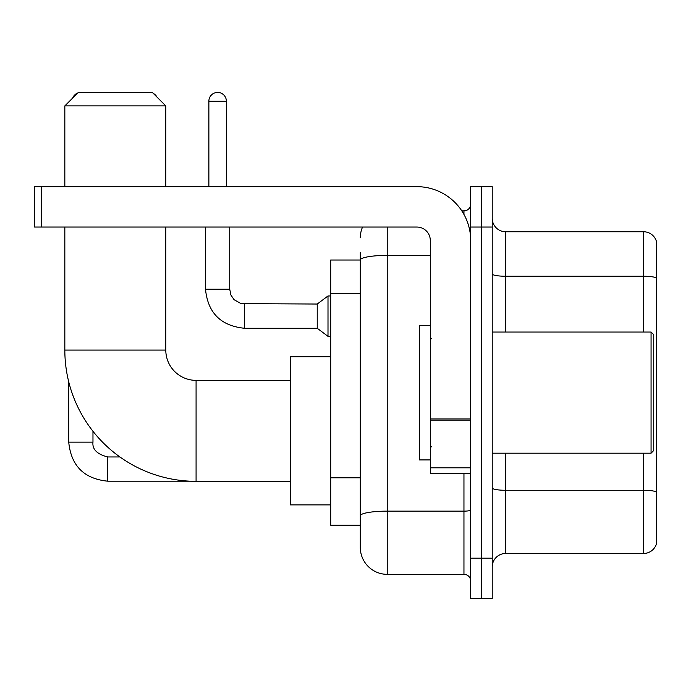 <?xml version="1.0" encoding="UTF-8"?>
<svg xmlns="http://www.w3.org/2000/svg" width="691" height="691" viewBox="0 0 691 691"><rect width="100%" height="100%" fill="white"/><g stroke="black" fill="none" stroke-linecap="round" stroke-linejoin="round"><path stroke-width="1.04" d="M387.228 227.045L387.228 574.342A26.923 26.923 0 0 1 360.305 547.419L360.305 252.621L360.305 260.023L330.695 260.023L330.695 525.203L360.305 525.203M470.692 558.181L470.692 598.57L481.454 598.57L481.454 558.181L481.454 598.57L492.225 598.57L492.225 558.181L481.454 558.181L481.454 227.045L481.454 558.181L470.692 558.181L470.692 227.045L481.454 227.045L481.454 186.656L481.454 227.045L492.225 227.045L492.225 558.181M492.225 227.045L492.225 186.656L470.692 186.656L470.692 227.045M387.228 574.342L463.955 574.342L463.955 473.378M461.813 210.893L463.955 210.893A6.729 6.729 0 0 0 470.692 204.156M360.305 547.419L360.305 520.496M430.303 255.385L387.228 255.385A26.923 4.673 180 0 0 360.305 260.058L360.305 252.621M470.692 581.071A6.729 6.729 0 0 0 463.955 574.342M360.305 237.808A26.923 26.923 0 0 1 362.55 227.045M492.225 566.931A13.457 13.457 0 0 1 505.682 553.474L643.528 553.474L643.528 453.192M656.45 241.444A13.457 13.457 0 0 0 643.528 231.753A13.457 13.457 0 0 1 656.45 241.444L656.45 543.782A13.457 13.457 0 0 1 643.528 553.474M656.45 242.524L656.45 277.929A13.457 2.341 180 0 0 643.528 276.245L643.528 231.753L505.682 231.753A13.457 13.457 0 0 1 492.225 218.296A13.457 13.457 0 0 0 505.682 231.753L505.682 332.043M290.306 481.325L196.08 481.325A131.247 131.247 0 0 1 64.833 350.078L64.833 227.045M196.08 481.325L196.08 380.361A30.283 30.283 0 0 1 165.797 350.078L165.797 227.045M78.299 92.43L152.331 92.43L165.797 105.896L64.833 105.896L78.299 92.43M165.797 186.656L165.797 105.896M64.833 186.656L64.833 105.896M330.695 356.806L290.306 356.806L290.306 504.879L330.695 504.879M77.712 93.017A8.75 8.75 0 0 0 72.693 98.044M68.737 381.847L68.737 442.154L92.974 442.154L92.974 431.279M153.376 93.475A8.75 8.75 0 0 1 156.952 97.051M208.872 186.656L208.872 101.18A8.75 8.75 0 0 1 217.622 92.43A8.75 8.75 0 0 1 226.372 101.18L226.372 186.656M244.545 328.268C220.861 325.927 207.844 312.919 205.503 289.235C207.844 312.919 220.861 325.927 244.545 328.268C220.861 325.927 207.844 312.919 205.503 289.235C207.844 312.919 220.861 325.927 244.545 328.268C220.861 325.927 207.844 312.919 205.503 289.235C207.844 312.919 220.861 325.927 244.545 328.268C220.861 325.927 207.844 312.919 205.503 289.235C207.844 312.919 220.861 325.927 244.545 328.268C220.861 325.927 207.844 312.919 205.503 289.235C207.844 312.919 220.861 325.927 244.545 328.268C220.861 325.927 207.844 312.919 205.503 289.235C207.844 312.919 220.861 325.927 244.545 328.268C220.861 325.927 207.844 312.919 205.503 289.235C207.844 312.919 220.861 325.927 244.545 328.268C220.861 325.927 207.844 312.919 205.503 289.235C207.844 312.919 220.861 325.927 244.545 328.268C220.861 325.927 207.844 312.919 205.503 289.235L229.732 289.235L230.906 295.014L234.076 299.704L241.073 303.625L317.229 304.04L317.229 328.268L244.545 328.268L244.545 304.066M317.229 304.04L328 295.964L328 336.344L330.695 336.344M470.692 473.378L430.303 473.378L430.303 418.945L470.692 418.945M470.692 240.503A53.846 53.846 0 0 0 416.846 186.656L41.279 186.656L41.279 227.045L416.846 227.045A13.457 13.457 0 0 1 430.303 240.503L430.303 418.945M41.279 227.045L34.55 227.045L34.55 186.656L41.279 186.656M651.069 332.043L653.755 334.729L653.755 450.497L651.069 453.192L651.069 332.043L492.225 332.043M430.303 325.306L419.532 325.306L419.532 459.921L430.303 459.921M360.305 293.39L330.695 293.39M360.305 477.809L330.695 477.809M470.692 509.975A6.729 1.166 0 0 1 463.955 511.141L387.228 511.141A26.923 4.673 180 0 0 360.305 515.814M463.955 214.435L463.955 210.893M656.45 491.966A13.457 2.341 180 0 0 643.528 490.282L505.682 490.282L505.682 553.474M643.528 332.043L643.528 276.245L505.682 276.245A13.457 2.341 0 0 1 492.225 273.912M505.682 453.192L505.682 490.282A13.457 2.341 0 0 1 492.225 487.941M64.833 350.078L165.797 350.078M119.914 456.958L107.779 456.958C97.094 454.263 92.153 449.331 92.974 442.154C92.153 449.331 97.094 454.263 107.779 456.958C97.094 454.263 92.153 449.331 92.974 442.154C92.153 449.331 97.094 454.263 107.779 456.958C97.094 454.263 92.153 449.331 92.974 442.154C92.153 449.331 97.094 454.263 107.779 456.958C97.094 454.263 92.153 449.331 92.974 442.154C92.153 449.331 97.094 454.263 107.779 456.958L107.779 481.186C84.095 478.846 71.078 465.838 68.737 442.154C71.078 465.838 84.095 478.846 107.779 481.186C84.095 478.846 71.078 465.838 68.737 442.154C71.078 465.838 84.095 478.846 107.779 481.186C84.095 478.846 71.078 465.838 68.737 442.154C71.078 465.838 84.095 478.846 107.779 481.186C84.095 478.846 71.078 465.838 68.737 442.154C71.078 465.838 84.095 478.846 107.779 481.186L190.137 481.186M229.732 289.235L229.732 227.045M208.872 101.18L226.372 101.18M470.692 420.119L430.303 420.119M430.303 467.816L470.692 467.816M290.306 380.361L196.08 380.361M317.229 328.268L328 336.344M205.503 289.235L205.503 227.045M328 295.964L330.695 295.964M492.225 453.192L651.069 453.192M431.65 338.771L430.303 337.424M431.65 446.455L430.303 447.803"/></g></svg>
